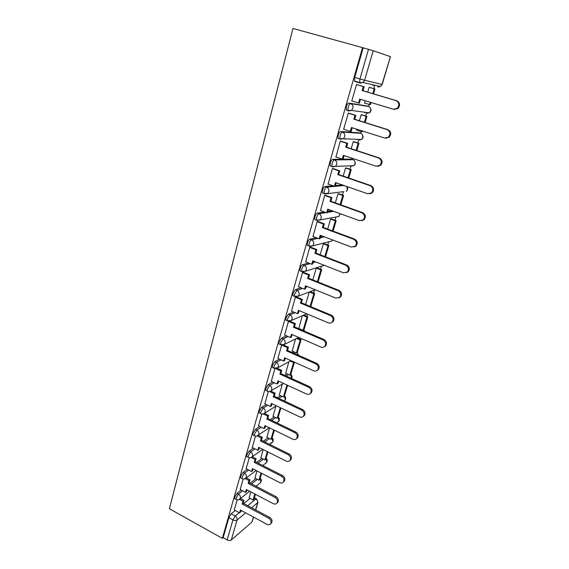 <?xml version="1.0" encoding="UTF-8"?>
<svg xmlns="http://www.w3.org/2000/svg" width="569" height="569" viewBox="0 0 569 569"><rect width="100%" height="100%" fill="white"/><g stroke="black" fill="none" stroke-linecap="round" stroke-linejoin="round"><path stroke-width="0.85" d="M241.199 490.087L237.031 493.323L234.727 497.178L234.606 498.608L235.075 498.857M247.266 469.297L243.013 472.434L240.708 476.274L240.58 477.775L241.078 478.038M253.454 448.109L249.115 451.139L246.797 454.965L246.669 456.544L247.202 456.815M259.77 426.515L255.332 429.424L253.006 433.244L252.878 434.901L253.44 435.178M266.228 404.495L261.676 407.29L259.343 411.088L259.201 412.831L259.805 413.122M272.828 382.048L268.141 384.715L265.801 388.492L265.659 390.327L266.299 390.626M279.585 359.16L274.735 361.678L272.387 365.447L272.245 367.375L272.921 367.681M286.506 335.824L281.47 338.185L279.116 341.926L278.959 343.961L279.678 344.273M293.611 312.018L288.334 314.202L285.972 317.922L285.823 320.07L286.563 320.397M300.916 287.736L295.347 289.728L292.978 293.426L292.822 295.688L293.618 296.015M308.441 262.97L302.509 264.734C301.57 265.197 300.781 266.42 300.133 268.412L299.963 270.801L300.823 271.143M316.25 237.721L309.813 239.222C308.889 239.62 308.092 240.836 307.431 242.871L307.26 245.388L308.192 245.744M324.394 211.981L317.282 213.155C316.364 213.503 315.567 214.712 314.892 216.775L314.714 219.442L315.738 219.819M333.029 185.779L324.906 186.532C323.996 186.817 323.199 188.012 322.516 190.117L322.324 192.941L323.484 193.353M351.464 159.135L332.701 159.32C331.798 159.548 331.002 160.735 330.297 162.876L330.105 165.864L331.471 166.326M359.117 132.819L340.667 131.517C339.771 131.674 338.975 132.847 338.263 135.038L338.057 138.196L338.605 138.701M366.92 105.948L348.811 103.089C347.929 103.181 347.126 104.34 346.4 106.567L346.187 109.917L348.356 110.948M256.598 486.552L256.904 485.521M300.005 339.145L300.304 338.128M306.734 316.293L307.395 314.067M313.597 292.992L314.472 290.034M320.596 269.229L321.499 266.164M327.737 244.983L328.669 241.818M335.02 220.246L335.973 217.002L338.932 216.44L340.034 213.645M342.453 195.003L343.37 191.895M350.042 169.235L350.917 166.262L353.826 165.707L354.964 163.964C355.376 161.881 354.686 160.43 352.887 159.605L353.178 158.595M357.787 142.926L358.626 140.095M359.551 139.469L358.634 140.095L361.486 139.554L343.377 138.708L340.39 139.284L339.842 138.779L340.049 135.614C340.767 133.43 341.564 132.25 342.453 132.086L360.632 133.302L361.116 131.638M365.703 116.062L366.493 113.38L369.302 112.861L370.668 110.877C371.102 108.715 370.391 107.235 368.541 106.439L369.125 104.447M373.783 88.622L374.786 85.215M253.575 517.114L251.932 522.05L231.284 540.031C230.203 540.749 228.823 540.714 227.159 539.917L223.148 537.684L228.866 517.683L231.156 513.821L235.26 510.493M243.774 503.586L250.097 498.458M222.365 538.345L169.398 508.778L292.985 28.45L362.517 47.647L222.365 538.345L223.148 537.684M390.249 56.587L373.186 50.719L364.615 80.279L381.977 84.418L390.441 56.665L382.176 84.454L380.49 86.531L377.724 87.029M363.178 47.874L354.722 77.455L364.615 80.279L363.065 82.512L360.17 83.053L359.693 82.533L359.935 78.977L368.477 49.332L362.517 47.647M368.477 49.332L373.186 50.719M357.488 84.774L356.535 84.461L351.763 101.062L352.481 101.182M365.22 100.734L364.509 103.16L365.319 103.295M362.026 114.924L361.13 114.718L359.366 120.735M349.274 113.345L348.306 113.103L343.64 129.341L344.039 129.369M356.884 129.234L356.564 130.315L357.076 130.351M346.108 139.049L345.347 138.8M354.167 141.752L353.257 141.631L351.18 148.715M341.229 141.283L340.255 141.119L335.966 157.008M346.471 168.026L345.547 167.983L343.178 176.084M333.363 168.623L332.374 168.538L328.128 184.064M338.932 193.759L337.993 193.794L335.34 202.863M325.66 195.38L324.671 195.359L320.475 210.551M331.542 218.973L330.596 219.079L327.673 229.079M318.128 221.576L317.125 221.618L312.993 236.484M324.309 243.681L323.348 243.852L320.162 254.748M310.745 247.223L309.735 247.33L305.674 261.882M303.519 272.338L302.502 272.508L298.512 286.755M296.015 296.94L295.411 297.167L291.492 311.122M288.469 321.329L284.621 334.999M302.324 315.717L298.81 328.42M277.828 358.37L283.682 361.002L284.607 357.794L313.732 370.817C315.219 371.401 316.485 371.159 317.53 370.085C318.967 367.624 318.405 365.547 315.845 363.868L286.605 350.909L287.544 347.68L281.648 345.077L277.892 358.399M295.524 338.982L292.182 351.045M274.912 368.506L271.292 381.344M288.846 361.799L285.681 373.228M268.312 391.472L264.827 403.826M282.302 384.175L279.308 395M261.84 413.99L258.482 425.882M275.88 406.124L273.049 416.366M255.495 436.074L252.266 447.511M269.528 427.824L266.911 437.333M249.272 457.732L246.164 468.728M263.17 449.581L260.887 457.917M243.169 478.984L240.175 489.546M256.925 470.919L254.969 478.124M250.118 483.173L255.972 478.636M256.626 462.384L261.96 458.458M263.319 441.217L268.07 437.902M270.211 419.652L274.301 416.963M277.316 397.695L280.666 395.64M284.678 375.327L287.174 373.911M292.324 352.552L293.824 351.77M313.384 261.505L314.06 261.306M320.589 236.704L322.694 236.213M327.943 211.398L331.983 210.729M335.454 185.558L342.296 184.925M370.049 87.519L369.167 87.228L367.73 92.135M237.181 499.824L234.307 509.98M250.801 491.851L249.165 497.967M356.934 139.547L357.41 139.369M364.779 112.847L365.611 112.363M373.755 84.98L372.787 85.585M354.722 77.455L354.501 81.011L354.985 81.531L360.113 83.038M317.388 281.719L320.859 269.941L316.257 268.127L312.808 279.884M309.266 291.997L305.61 304.5M351.791 100.969L358.548 103.025L359.693 99.07L393.371 109.234L397.084 108.444C399.687 105.201 399.324 102.591 395.996 100.621L396.757 100.77C400.071 102.733 400.434 105.336 397.838 108.572L394.253 109.39M358.548 103.025L359.388 103.16L360.511 99.312M395.996 100.621L362.161 90.556L363.321 86.566L364.16 86.744L356.528 84.489M356.514 84.553L363.321 86.566M373.57 93.871L375.007 88.977L369.16 87.256M364.537 103.06L370.369 104.717L371.024 102.491M372.809 93.643L374.238 88.814L375.007 88.977M369.587 104.589L370.27 102.264M369.146 87.313L374.238 88.814M396.757 100.77L363.001 90.727L364.16 86.744M363.001 90.727L362.161 90.556M343.662 129.255L350.319 131.375L351.443 127.506L384.601 138.032L388.371 137.221C390.796 134.071 390.398 131.531 387.169 129.611L387.944 129.675C391.166 131.595 391.564 134.12 389.139 137.264L385.931 138.21M350.319 131.375L351.173 131.439L352.239 127.762M387.169 129.611L353.854 119.184L354.992 115.279L355.838 115.379L348.641 113.146M348.278 113.195L354.992 115.279M365.113 122.534L366.913 116.432L361.528 114.767M356.599 130.201L361.571 131.78L362.368 131.837L362.602 131.048M364.366 122.299L366.123 116.339L366.913 116.432M361.571 131.78L361.856 130.813M361.109 114.789L366.123 116.339M387.944 129.675L354.707 119.277L355.838 115.379M354.707 119.277L353.854 119.184M335.717 156.923L342.268 159.114L343.37 155.33L376.031 166.191L379.836 165.366C382.105 162.3 381.671 159.832 378.541 157.954L379.331 157.947C382.453 159.818 382.887 162.279 380.625 165.337L377.766 166.347M342.268 159.114L343.135 159.1L344.16 155.593M378.541 157.954L345.732 147.186L346.841 143.367L347.702 143.395L340.795 141.14M340.226 141.212L346.841 143.367M356.841 150.572L358.982 143.317L353.861 141.653M345.774 139.035L345.013 138.786M356.109 150.33L358.186 143.288L358.982 143.317M344.181 138.751L344.949 139M353.242 141.681L358.186 143.288M379.331 157.947L346.592 147.207L347.702 143.395M346.592 147.207L345.732 147.186M327.936 183.993L334.394 186.255L335.468 182.549L367.645 193.737L371.479 192.898C373.605 189.925 373.143 187.514 370.099 185.679L370.903 185.594C373.94 187.429 374.402 189.833 372.275 192.799L369.75 193.837M334.394 186.255L335.269 186.17L336.243 182.82M370.099 185.679L337.78 174.583L338.861 170.842L339.736 170.8L333.014 168.509M332.353 168.623L338.861 170.842M348.754 177.997L351.215 169.633L346.251 167.955M348.029 177.748L350.404 169.676L351.215 169.633M345.532 168.026L350.404 169.676M370.903 185.594L338.655 174.534L339.736 170.8M338.655 174.534L337.78 174.583M320.319 210.494L326.684 212.813L327.737 209.186L359.444 220.68L363.292 219.84C365.284 216.953 364.807 214.598 361.841 212.792L362.659 212.642C365.618 214.442 366.095 216.789 364.103 219.67L361.87 220.708M326.684 212.813L327.573 212.664L328.505 209.463M361.841 212.792L329.999 201.39L331.058 197.735L331.947 197.621L325.368 195.281M324.643 195.444L331.058 197.735M340.838 204.833L343.612 195.416L338.761 193.702M340.12 204.577L342.794 195.516L343.612 195.416M337.986 193.823L342.794 195.516M362.659 212.642L330.888 201.27L331.947 197.621M330.888 201.27L329.999 201.39M312.865 236.434L319.138 238.816L320.169 235.267L351.414 247.046L355.269 246.213C357.154 243.404 356.649 241.107 353.762 239.329L354.594 239.108C357.474 240.886 357.972 243.169 356.094 245.979L354.117 246.996M319.138 238.816L320.041 238.603L320.923 235.552M353.762 239.329L322.381 227.636L323.427 224.051L324.316 223.873L317.865 221.483M317.097 221.704L323.427 224.051M333.085 231.099L336.165 220.665L331.407 218.923M332.381 230.836L335.333 220.829L336.165 220.665M330.596 219.093L335.333 220.829M354.594 239.108L323.277 227.444L324.316 223.873M323.277 227.444L322.381 227.636M305.567 261.84L311.748 264.272L312.758 260.794L343.555 272.85L347.41 272.032C349.188 269.301 348.669 267.053 345.86 265.296L346.699 265.012C349.508 266.761 350.02 269.002 348.249 271.733L346.493 272.722M311.748 264.272L312.658 263.995L313.505 261.086M345.86 265.296L314.927 253.319L315.944 249.812L316.848 249.571L310.51 247.131M309.714 247.415L315.944 249.812M325.504 256.811L328.861 245.417L324.195 243.639M324.807 256.548L328.021 245.637L328.861 245.417M323.348 243.859L328.021 245.637M346.699 265.012L315.831 253.07L316.848 249.571M315.831 253.07L314.927 253.319M298.419 286.719L304.515 289.201L305.503 285.802L335.866 298.113L339.714 297.31C341.393 294.65 340.859 292.452 338.114 290.716L338.968 290.375C341.706 292.103 342.239 294.294 340.561 296.947L338.989 297.9M304.515 289.201L305.432 288.867L306.236 286.093M338.114 290.716L307.63 278.483L308.626 275.04L309.536 274.742L303.298 272.252M302.48 272.587L308.626 275.04M318.071 281.989L321.705 269.663L317.118 267.857M320.859 269.941L321.705 269.663M338.968 290.375L308.54 278.17L309.536 274.742M308.54 278.17L307.63 278.483M291.413 311.087L297.431 313.626L298.398 310.29L328.334 322.851C329.814 323.398 331.094 323.135 332.168 322.068C333.761 319.479 333.221 317.324 330.539 315.61L331.4 315.205C334.074 316.919 334.615 319.067 333.029 321.649L331.606 322.559M297.431 313.626L298.355 313.235L299.123 310.596M330.539 315.61L300.475 303.121L301.456 299.756L302.374 299.394L296.463 296.954M295.389 297.246L301.456 299.756M310.795 306.655L314.693 293.44L310.247 291.627M310.126 306.371L313.839 293.775L314.693 293.44M309.38 291.954L313.839 293.775M331.4 315.205L301.399 302.751L302.374 299.394M301.399 302.751L300.475 303.121M284.55 334.97L290.482 337.552L291.435 334.28L320.959 347.083C322.438 347.645 323.711 347.396 324.778 346.322C326.293 343.797 325.738 341.685 323.114 339.992L323.989 339.529C326.599 341.222 327.154 343.327 325.639 345.845L324.351 346.72M290.482 337.552L291.42 337.104L292.146 334.593M323.114 339.992L293.469 327.26L294.429 323.96L295.354 323.548L289.991 321.25M288.447 321.407L294.429 323.96M298.633 328.349L303.085 330.255L303.96 329.842L307.822 316.748L303.825 315.07M303.085 330.255L306.954 317.132L307.822 316.748M302.957 315.446L306.954 317.132M323.989 339.529L294.401 326.834L295.354 323.548M294.401 326.834L293.469 327.26M315.845 363.868L316.727 363.356C319.28 365.028 319.842 367.097 318.405 369.551L317.225 370.391M283.682 361.002L284.621 360.504L285.311 358.114M292.018 350.966L296.413 352.908L297.288 352.453L301.079 339.608L297.459 338.036M296.413 352.908L300.204 340.042L301.079 339.608M296.577 338.463L300.204 340.042M316.727 363.356L287.544 350.44L288.483 347.211L283.504 345.02M287.544 350.44L286.605 350.909M287.544 347.68L288.483 347.211M271.235 381.315L277.011 383.983L277.921 380.846L306.648 394.075C308.135 394.68 309.394 394.445 310.425 393.371C311.798 390.967 311.229 388.933 308.718 387.269L309.607 386.7C312.111 388.364 312.68 390.391 311.307 392.788L310.219 393.592M277.011 383.983L277.957 383.435L278.618 381.166M308.718 387.269L279.877 374.096L280.794 370.931L281.74 370.405L277.075 368.285M275.709 368.612L280.794 370.931M285.524 373.157L289.863 375.135L290.745 374.622L294.415 362.183M289.863 375.135L293.583 362.51L294.287 362.126M290.275 361.023L293.583 362.51M309.607 386.7L280.823 373.57L281.74 370.405M280.823 373.57L279.877 374.096M264.77 403.805L270.467 406.515L271.363 403.435L299.707 416.871C301.2 417.49 302.452 417.262 303.462 416.188C304.771 413.848 304.195 411.849 301.741 410.192L302.637 409.58C305.091 411.231 305.66 413.222 304.351 415.562L303.334 416.33M270.467 406.515L271.42 405.917L272.053 403.762M301.741 410.192L273.284 396.821L274.187 393.712L275.133 393.143L270.716 391.081M269.535 391.536L274.187 393.712M279.151 394.929L283.44 396.934L284.329 396.38L287.594 385.298M283.44 396.934L286.954 385.007M302.637 409.58L274.237 396.244L275.133 393.143M274.237 396.244L273.284 396.821M258.433 425.861L264.059 428.606L264.934 425.591L292.907 439.211C294.393 439.851 295.638 439.631 296.627 438.564C297.886 436.281 297.303 434.311 294.898 432.668L295.802 432.006C298.206 433.642 298.782 435.605 297.53 437.888L296.57 438.628M264.059 428.606L265.019 427.966L265.609 425.918M294.898 432.668L266.818 419.104L267.7 416.053L268.653 415.441L264.45 413.414M263.383 413.976L267.7 416.053M272.907 416.295L277.139 418.329L278.028 417.731L280.915 407.959M277.139 418.329L280.275 407.66M295.802 432.006L267.771 418.478L268.653 415.441M267.771 418.478L266.818 419.104M288.191 454.702L289.102 453.991C291.456 455.62 292.032 457.547 290.837 459.78L289.934 460.499C291.129 458.265 290.553 456.338 288.191 454.702L260.474 440.954L261.342 437.966L262.302 437.305L258.262 435.306L258.788 434.332C259.108 432.547 258.461 431.16 256.847 430.171L261.271 427.248M252.216 447.49L257.771 450.278L258.632 447.312L286.235 461.118C287.722 461.772 288.952 461.566 289.934 460.499L290.837 459.78M257.771 450.278L258.731 449.588L259.3 447.647M257.295 435.961L261.342 437.966M266.769 437.262L270.951 439.318L271.847 438.685L274.358 430.178M270.951 439.318L273.732 429.872M289.102 453.991L261.441 440.285L262.302 437.305M261.441 440.285L260.474 440.954M246.121 468.707L251.605 471.53L252.444 468.621L279.699 482.597C281.178 483.266 282.402 483.074 283.362 482.014C284.507 479.831 283.924 477.932 281.612 476.31L282.53 475.556C284.841 477.171 285.425 479.07 284.272 481.246L283.483 481.915M251.605 471.53L252.572 470.805L253.105 468.963M281.612 476.31L254.258 462.384L255.104 459.453L256.071 458.749L252.231 456.807M251.285 457.512L255.104 459.453M260.751 457.846L264.877 459.93L265.78 459.254L267.935 451.964M264.877 459.93L267.316 451.658M282.53 475.556L255.225 461.672L256.071 458.749M255.225 461.672L254.258 462.384M240.139 489.525L245.552 492.384L246.377 489.532L273.284 503.665C274.763 504.354 275.972 504.17 276.911 503.117C278.021 500.983 277.43 499.113 275.161 497.498L276.086 496.701C278.355 498.309 278.938 500.179 277.836 502.306L277.139 502.918M245.552 492.384L246.526 491.616L247.031 489.873M275.161 497.498L248.155 483.408L248.987 480.535L249.962 479.788L246.299 477.889M245.36 478.643L248.987 480.535M254.841 478.052L258.916 480.158L259.827 479.447L261.626 473.33M258.916 480.158L261.015 473.017M276.086 496.701L249.13 482.654L249.962 479.788M249.13 482.654L248.155 483.408M234.264 509.959L239.613 512.84L240.424 510.044L266.989 524.334C268.461 525.038 269.663 524.86 270.588 523.814C271.648 521.73 271.064 519.888 268.831 518.281L269.763 517.449C271.989 519.049 272.572 520.891 271.513 522.968L270.901 523.53M239.613 512.84L240.587 512.036L241.071 510.393M268.831 518.281L242.166 504.034L242.984 501.218L243.966 500.428L240.459 498.572M239.521 499.369L242.984 501.218M249.03 497.896L253.063 500.023L253.973 499.276L255.445 494.297M253.063 500.023L254.841 493.977M269.763 517.449L243.148 503.245L243.966 500.428M243.148 503.245L242.166 504.034M236.533 499.632L236.064 499.383L236.185 497.953L238.482 494.091L242.643 490.848M237.031 493.323L238.482 494.091C240.047 495.108 240.673 496.46 240.367 498.152L238.93 499.653M242.558 478.799L242.053 478.543L242.181 477.042L244.485 473.195L248.724 470.051M243.013 472.434L244.485 473.195C246.064 474.197 246.704 475.563 246.391 477.284L244.762 478.87M248.696 457.568L248.162 457.298L248.29 455.719L250.609 451.893L254.933 448.849M249.115 451.139L250.609 451.893C252.202 452.888 252.849 454.261 252.529 456.018L252.039 456.943L250.68 457.689M254.955 435.925L254.386 435.648L254.521 433.991L256.847 430.171L255.332 429.424M261.335 413.855L260.737 413.571L260.872 411.828L263.205 408.023L267.743 405.22M261.676 407.29L263.205 408.023C264.848 409.004 265.503 410.405 265.168 412.226L264.613 413.25L262.771 414.04M267.85 391.351L267.21 391.052L267.352 389.217L269.692 385.433L274.365 382.759M268.141 384.715L269.692 385.433C271.356 386.408 272.018 387.823 271.676 389.673L271.079 390.754L283.554 383.435M274.493 368.392L273.817 368.093L273.966 366.159L276.314 362.389L281.143 359.864M274.735 361.678L276.314 362.389C277.992 363.356 278.661 364.779 278.319 366.671L277.679 367.809L290.979 360.646M281.271 344.978L280.553 344.665L280.709 342.63L283.063 338.882L288.085 336.507M281.47 338.185L283.063 338.882C284.77 339.835 285.446 341.272 285.09 343.192L284.408 344.401L298.697 337.431M288.191 321.08L287.437 320.76L287.594 318.612L289.955 314.885L295.211 312.687M288.334 314.202L289.955 314.885C291.684 315.831 292.366 317.282 292.004 319.245L291.271 320.525L288.17 321.087M295.254 296.691L294.458 296.364L294.621 294.102L296.99 290.396L302.53 288.398M295.347 289.728L296.99 290.396C298.739 291.328 299.429 292.793 299.059 294.792L298.27 296.15L295.169 296.726M302.48 271.804L301.627 271.463L301.798 269.073C302.445 267.081 303.241 265.851 304.166 265.396L310.084 263.618M302.509 264.734L304.166 265.396C305.944 266.313 306.648 267.793 306.264 269.827L305.411 271.271L302.31 271.854M309.877 246.391L308.946 246.036L309.123 243.518C309.785 241.484 310.582 240.267 311.499 239.862L317.907 238.347M309.813 239.222L311.499 239.862C313.306 240.772 314.01 242.266 313.619 244.343L312.694 245.865L309.607 246.462M340.248 213.724L338.932 216.44L317.054 220.523L316.421 220.075L316.606 217.408C317.282 215.338 318.078 214.129 318.989 213.78L326.08 212.593M317.282 213.155L318.989 213.78C320.824 214.677 321.535 216.184 321.136 218.304L320.134 219.926L316.421 220.075L314.714 219.442M342.872 191.717L324.664 194.029L324.06 193.552L324.252 190.736C324.942 188.631 325.738 187.429 326.642 187.137L343.961 185.501M324.906 186.532L326.642 187.137C328.498 188.026 329.223 189.548 328.811 191.703L327.723 193.432L324.06 193.552L322.324 192.941M354.643 161.077C355.725 162.883 355.454 164.427 353.826 165.707L335.468 166.368L332.438 166.952L331.869 166.461L332.068 163.474C332.765 161.333 333.562 160.145 334.458 159.917L353.178 159.718M332.701 159.32L334.458 159.917C336.343 160.785 337.076 162.321 336.656 164.526L335.468 166.368L331.869 166.461L330.105 165.864M340.667 131.517L342.453 132.086C344.366 132.94 345.106 134.49 344.672 136.745L343.377 138.708L339.842 138.779L338.057 138.196M370.568 108.352C371.393 110.215 370.974 111.716 369.302 112.861L351.443 110.443L348.513 110.998L348 110.478L348.221 107.128C348.946 104.902 349.743 103.736 350.625 103.643L368.669 106.481M348.811 103.089L350.625 103.643C352.567 104.476 353.313 106.04 352.872 108.338L351.443 110.443L348 110.478L346.187 109.917M231.156 513.821L235.21 516.019L239.286 512.669M240.758 511.446L241.661 510.713M247.743 505.699L255.851 499.013L256.633 498.992L257.97 502.327L251.704 507.811M254.293 498.195L255.851 499.013C257.337 499.973 257.935 501.253 257.636 502.854L255.552 509.867M245.666 512.868L237.081 520.052L231.284 540.031M251.932 522.05L253.418 517.036M251.541 483.913L257.373 479.361M258.063 463.116L263.383 459.176M264.77 441.935L269.507 438.614M271.676 420.363L275.759 417.667M278.803 398.392L282.146 396.33M286.179 376.009L288.668 374.587M293.839 353.221L295.339 352.439M298.967 311.122L299.671 310.823M305.923 287.167L307.495 286.605M313.028 262.736L315.674 261.939M320.276 237.792L324.33 236.832M327.673 212.329L333.64 211.327M351.208 159.043L352.887 159.605M358.925 132.755L360.846 133.374M366.813 105.912L368.541 106.439M351.685 165.785L350.931 166.262M343.925 191.597L343.377 191.895M362.538 134.995C363.484 136.83 363.129 138.352 361.486 139.554L362.738 137.698C363.157 135.571 362.46 134.106 360.632 133.302M346.884 186.611C348.128 188.389 347.929 189.968 346.308 191.326L347.353 189.69L346.798 186.49M329.053 241.718L331.699 241.05L332.481 239.905M322.274 265.915L324.401 265.353M304.536 331.186L303.611 330.006M298.277 355.184L297.118 352.538M291.477 378.428L290.723 374.637M284.237 400.939L285.275 399.545L284.372 396.237M277.58 422.262L279.016 420.697L278.12 417.426M256.683 436.089L269.422 427.774M270.588 443.095L272.402 442.348L272.878 441.459L271.982 438.222M265.666 463.237L266.847 461.843L265.958 458.642M259.855 483.181L260.929 481.858L260.047 478.693M228.866 517.683L232.927 519.895L235.21 516.019C236.754 517.043 237.38 518.387 237.081 520.052C235.993 520.742 234.613 520.685 232.927 519.895L227.159 539.917M307.26 245.388L308.946 246.036L312.694 245.865L331.699 241.05L332.637 239.962M299.963 270.801L301.627 271.463L305.411 271.271L324.245 265.289M292.822 295.688L294.458 296.364L298.27 296.15L315.233 289.742M285.823 320.07L287.437 320.76L291.271 320.525L306.755 313.796M278.959 343.961L280.553 344.665L284.408 344.401M272.245 367.375L273.817 368.093L277.679 367.809M265.659 390.327L267.21 391.052C268.596 391.771 269.884 391.671 271.079 390.754M259.201 412.831L260.737 413.571C262.124 414.296 263.419 414.189 264.613 413.25L276.378 405.811M252.878 434.901L254.386 435.648C255.78 436.387 257.067 436.274 258.262 435.306M246.669 456.544L248.162 457.298C249.549 458.045 250.844 457.931 252.039 456.943L262.658 449.332M240.58 477.775L242.053 478.543C243.447 479.297 244.734 479.169 245.929 478.166L256.086 470.492M234.606 498.608L236.064 499.383C237.451 500.144 238.745 500.016 239.933 498.992L249.67 491.26M304.906 331.343L303.732 329.949M298.519 355.298L297.288 352.446M291.563 378.47C292.388 376.955 292.139 375.597 290.816 374.402M284.144 400.896L284.735 400.526C286.065 398.954 285.979 397.432 284.457 395.946M276.754 422.817L278.511 421.629C279.813 420.064 279.713 418.549 278.22 417.084M269.621 444.339L272.402 442.348C273.668 440.783 273.568 439.282 272.103 437.838M262.707 465.478L266.399 462.689C267.643 461.132 267.537 459.638 266.093 458.209M256 486.239L260.502 482.668C261.719 481.111 261.612 479.624 260.189 478.209M354.501 81.011L359.693 82.533L363.065 82.512L380.49 86.531L382.176 84.461M254.407 497.818L256.242 498.785M255.701 509.945L257.935 502.448M397.838 108.572L397.084 108.444M389.139 137.264L388.371 137.221M380.625 165.337L379.836 165.366M372.275 192.799L371.479 192.898M364.103 219.67L363.292 219.84M356.094 245.979L355.269 246.213M348.249 271.733L347.41 272.032M340.561 296.947L339.714 297.31M333.029 321.649L332.168 322.068M325.639 345.845L324.778 346.322M318.405 369.551L317.53 370.085M311.307 392.788L310.425 393.371M304.351 415.562L303.462 416.188M297.53 437.888L296.627 438.564M284.272 481.246L283.362 482.014M277.836 502.306L276.911 503.117M271.513 522.968L270.588 523.814"/></g></svg>
